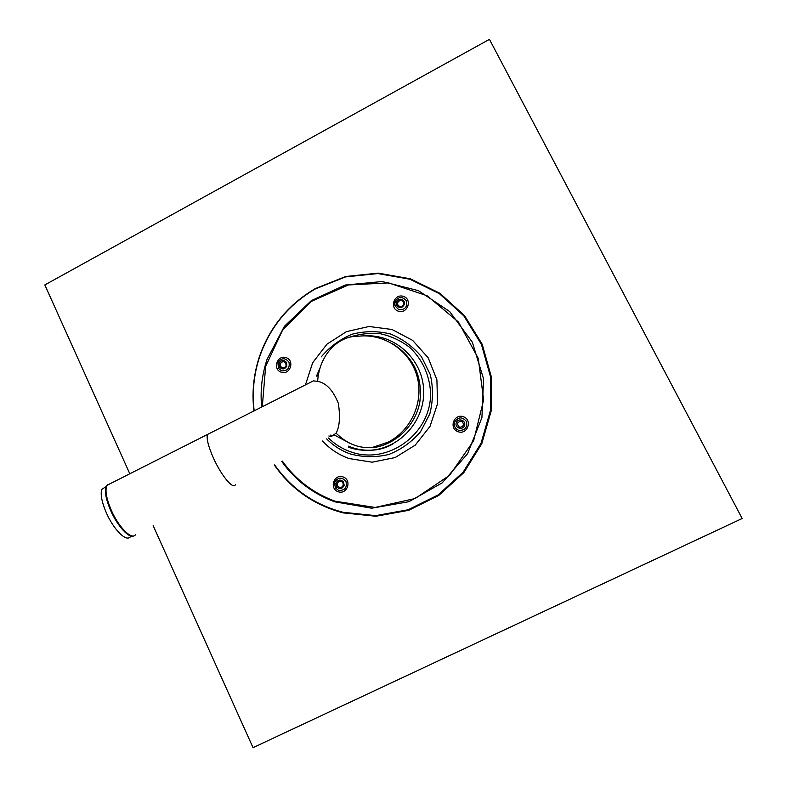 <?xml version="1.0" encoding="UTF-8"?>
<svg xmlns="http://www.w3.org/2000/svg" width="787" height="787" viewBox="0 0 787 787"><rect width="100%" height="100%" fill="white"/><g stroke="black" fill="none" stroke-linecap="round" stroke-linejoin="round"><path stroke-width="1.18" d="M396.412 302.149L396.363 304.736C399.462 308.829 402.226 308.534 404.656 303.88L404.548 302.238C401.98 298.243 399.265 298.214 396.412 302.149M397.651 302.631L397.602 304.52C399.885 307.56 401.931 307.353 403.731 303.91L403.652 302.7C401.754 299.749 399.757 299.729 397.651 302.631M348.552 442.756L349.418 443.042M320.26 367.44L316.512 376.097M319.532 369.949L316.984 376.245M274.358 465.068C291.397 489.317 314.318 505.254 343.132 512.878L375.93 516.252L408.65 510.33L438.752 495.446L463.809 472.643L481.782 443.681L491.206 410.853L491.324 376.786L482.175 344.204L464.556 315.656L439.972 293.315L410.391 278.814L378.144 273.119L345.67 276.503L315.341 288.573C288.347 304.392 269.685 327.136 259.385 356.806C253.571 374.474 251.761 392.516 253.935 410.962M274.653 464.92C291.623 488.934 314.397 504.723 342.984 512.278L375.635 515.642L408.207 509.74L438.172 494.915L463.12 472.21L481.014 443.376L490.39 410.696L490.517 376.776L481.408 344.332L463.877 315.912L439.392 293.669L409.948 279.237L377.839 273.561L345.503 276.926L315.312 288.937C288.426 304.697 269.852 327.343 259.592 356.885C253.798 374.484 251.997 392.467 254.171 410.844M328.464 438.015C334.809 444.252 342.188 448.836 350.579 451.787C388.207 465.658 432.25 433.027 430.538 391.739C429.171 374.219 422.275 359.462 409.84 347.48C400.977 340.712 391.139 336.128 380.328 333.727C369.3 332.704 358.557 334.022 348.09 337.682M279.11 363.417L279.542 367.076C282.248 369.752 284.668 369.457 286.793 366.171L286.448 362.394C283.773 359.679 281.353 359.954 279.188 363.2L279.11 363.417M280.408 363.85L280.723 366.535C282.72 368.523 284.51 368.306 286.084 365.876L285.829 363.092C283.851 361.085 282.061 361.292 280.457 363.702L280.408 363.85M456.263 422.757C454.463 428 462.815 430.814 464.537 425.531C466.337 420.268 457.975 417.474 456.263 422.757M457.473 423.15C458.211 427.725 460.247 428.403 463.582 425.196C462.845 420.632 460.808 419.943 457.473 423.15M336.079 482.952L336.6 486.809C339.768 489.622 342.286 489.111 344.165 485.274L343.535 481.969C340.653 479.185 338.164 479.519 336.079 482.952M337.357 483.307L337.731 486.14C340.073 488.225 341.932 487.851 343.319 485.018L342.866 482.569C340.732 480.523 338.892 480.768 337.357 483.307M334.977 435.329L348.808 442.727M129.806 473.774L44.829 284.924L489.445 39.35L742.171 518.495L253.04 747.65L153.16 525.667M330.53 435.152L334.111 435.634M312.026 381.154L311.062 382.059M309.094 383.053L313.344 380.898L317.653 381.311C326.29 382.994 333.196 390.382 338.38 403.475C340.348 417.021 339.591 426.918 336.088 433.155L331.199 436.647L328.858 435.988M336.088 433.155C347.313 444.094 359.511 448.816 372.713 447.301L374.779 447.449C397.169 443.534 415.979 424.518 419.884 401.616C422.668 376.363 413.598 357.082 392.654 343.781M213.71 458.654C221.678 476.224 233.621 490.193 235.441 484.526C233.621 490.193 221.678 476.224 213.71 458.654C208.329 446.563 206.273 438.497 207.522 434.444C206.273 438.497 208.329 446.563 213.71 458.654M209.657 433.362L207.522 434.444L209.657 433.362M107.967 484.339L105.97 486.7L101.779 489.366C100.283 494.354 101.798 502.165 106.334 512.809C113.289 528.874 125.556 541.495 129.668 537.265L132.383 536.242M398.763 309.694C405.039 309.93 407.577 306.95 406.367 300.772C402.196 296.138 398.36 296.492 394.858 301.824L394.789 305.622L398.763 309.694M398.389 311.19C407.646 314.22 412.663 299.198 403.347 296.355C394.09 293.364 389.103 308.317 398.389 311.19M348.7 447.311C355.714 449.721 362.935 450.695 370.382 450.233C400.298 448.541 425.403 420.12 423.642 389.535C422.314 358.911 394.73 334.022 365.06 335.872M281.716 461.389C295.204 480.286 312.882 493.764 334.741 501.811L371.651 508.195L408.906 501.703L442.205 482.854L467.567 453.715L481.919 417.651L483.552 378.931L472.318 342.138L449.682 311.573L418.409 290.639L382.207 281.53L345.188 285.051L311.386 300.595L284.402 326.31L267.049 359.364C261.923 374.897 260.123 390.795 261.648 407.056M282.336 461.074C295.745 479.814 313.295 493.183 334.987 501.171L375.114 507.458L415.192 498.496L449.662 475.259L473.617 440.809L483.621 399.944L478.28 358.41L458.457 322.031L427.105 295.745L388.67 282.907L348.385 284.943L311.534 301.313L282.769 329.704L265.642 366.388L262.297 406.731M326.664 438.91C333.393 445.747 341.283 450.764 350.333 453.951C363.043 457.355 375.871 457.532 388.798 454.473C401.203 449.554 411.798 441.96 420.573 431.689L429.791 413.972C433.175 400.829 433.332 387.706 430.273 374.582L421.537 356.865C413.057 346.605 402.728 338.981 390.529 334.003C377.76 330.865 365.011 330.924 352.271 334.16C340.112 339.197 329.763 346.772 321.234 356.895M322.473 441.005C329.94 449.052 338.853 454.906 349.202 458.575L372.153 462.195L395.113 457.562L415.231 445.137L429.997 426.426L437.542 403.721L436.913 379.875L428.217 357.839L412.595 340.348L392.024 329.487L369.064 326.487L346.467 331.632L326.91 344.214L312.685 362.699L305.405 384.912M281.53 370.775C287.491 371.11 289.97 368.247 288.986 362.197C285.199 357.524 281.51 357.672 277.929 362.659L278.441 368.346L281.53 370.775M281.225 372.221C290.128 375.301 295.056 360.535 286.084 357.632C277.191 354.583 272.292 369.29 281.225 372.221M458.595 430.302C465.038 430.666 467.626 427.675 466.376 421.33C462.077 416.52 458.142 416.795 454.561 422.176C453.696 425.983 455.034 428.699 458.595 430.302M458.182 431.758C467.694 435.054 472.8 419.796 463.218 416.687C453.715 413.441 448.639 428.63 458.182 431.758M338.135 491.718C347.283 495.053 352.291 480.06 343.083 476.912C333.944 473.607 328.966 488.54 338.135 491.718M338.479 490.311C344.686 490.744 347.205 487.822 346.024 481.546C341.922 476.755 338.125 476.991 334.642 482.264L335.41 487.92L338.479 490.311M372.713 447.301L387.863 442.264C411.365 430.587 424.193 401.449 416.953 376.048C409.899 350.579 384.243 333.285 358.646 336.197C337.79 335.606 319.256 355.222 317.653 381.311M135.669 534.412C132.324 540.797 118.886 527.772 111.282 510.222C106.186 498.132 104.789 489.809 107.111 485.254L105.97 486.7C104.474 491.757 106.048 499.696 110.672 510.537C117.529 526.287 129.422 539.046 133.888 535.819M396.245 302.828L394.612 302.818L394.789 305.622L396.363 304.736M403.652 302.7L404.548 302.238M403.731 303.91L404.656 303.88M348.277 446.131C355.34 449.092 362.709 450.459 370.382 450.233C378.626 450.125 386.26 447.941 393.284 443.691M342.984 512.278L343.132 512.878M279.188 363.2L277.929 362.659L278.441 368.346L279.542 367.076M285.829 363.092L286.448 362.394M286.084 365.876L286.793 366.171M335.96 483.375L334.465 482.884L335.41 487.92L336.6 486.809M342.866 482.569L343.535 481.969M343.319 485.018L344.165 485.274M313.344 380.898L107.111 485.254"/></g></svg>
